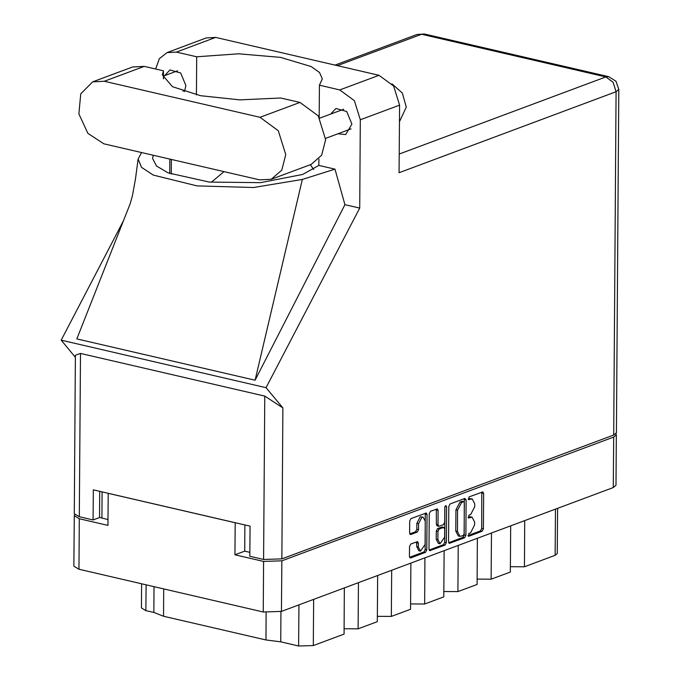 <?xml version="1.0" encoding="UTF-8"?>
<svg xmlns="http://www.w3.org/2000/svg" width="680" height="680" viewBox="0 0 680 680"><rect width="100%" height="100%" fill="white"/><g stroke="black" fill="none" stroke-linecap="round" stroke-linejoin="round"><path stroke-width="1.02" d="M423.138 517.115L420.274 516.834L416.882 523.345L418.54 523.727L421.931 517.216L423.138 517.115L425.255 521.229L425.094 544.535L420.495 551.149L418.378 547.043L418.404 543.159L417.613 541.62L410.822 544.025L409.555 546.457L409.479 556.393L410.72 557.898L425.544 552.364L426.81 549.933L427.057 514.522L426.267 512.983L411 518.551L409.725 520.982L409.649 532.984L410.89 534.48L417.231 532.117L418.498 529.686L418.54 523.727M445.723 505.597L444.831 507.297L444.728 522.248L443.454 524.688L438.796 526.294L438.005 524.756L438.107 510.399L437.317 508.861L430.525 511.267L429.258 513.697L429.012 549.108L429.802 550.647L445.068 545.079L446.335 542.649L446.59 506.642L445.723 505.597M448.783 506.413L448.537 541.824L449.327 543.362L464.593 537.795L465.86 535.364L466.114 499.953L464.865 498.448L450.05 503.982L448.783 506.413M616.361 434.784L616.012 485.29L613.309 487.585L281.46 611.38L263.236 611.957L78.957 569.262L73.899 566.211L74.247 515.703L79.314 518.755L107.95 525.385L108.171 493.323L235.178 522.741L234.957 554.812L263.594 561.45L281.817 560.873L613.658 437.079L616.361 434.784L615.91 433.78M470.517 532.84L468.792 533.486L468.767 536.24L482.112 531.267L483.378 528.827L483.625 493.416L482.834 491.878L469.047 496.893L468.707 499.673L472.192 498.882L474.725 503.804L474.708 506.753L470.645 514.548L468.919 515.193L468.579 517.973L472.065 517.183L474.598 522.096L474.581 525.045L470.517 532.84M234.957 554.812L244.74 551.165L244.919 525.002M244.74 551.165L249.849 552.347M102.068 491.904L101.881 518.067L107.992 519.477M74.715 514.7L74.247 515.703M101.881 518.067L99.501 517.352M524.739 520.625L524.416 566.788L555.118 555.339L555.441 509.175M510.663 525.878L510.34 572.042L491.156 579.198L477.122 579.105M524.416 566.788L510.383 566.695M491.478 533.035L491.156 579.198M477.402 538.288L477.079 584.452L457.895 591.608L443.862 591.515M458.218 545.445L457.895 591.608M444.142 550.698L443.819 596.861L424.635 604.019L424.949 557.855M410.881 563.1L410.558 609.263L391.365 616.428L391.688 570.265M410.592 603.917L424.635 604.019M377.621 575.51L377.298 621.673L358.105 628.83L358.428 582.667M377.332 616.327L391.365 616.428M344.361 587.919L344.037 634.083L313.335 645.541L298.639 646L298.92 604.869M344.072 628.736L358.105 628.83M280.959 611.558L280.747 641.852L298.639 646M163.702 588.897L163.514 616.241L265.948 639.973L266.135 612.467M146.081 584.808L145.903 610.615L153.825 612.45L154.011 586.653M557.608 508.368L557.294 553.486L555.118 555.339M280.747 641.852L265.948 639.973M163.514 616.241L153.825 612.45M145.903 610.615L141.415 607.912L141.576 583.771M472.065 517.183L470.407 516.8L468.962 516.919L470.619 517.302M468.061 517.25L468.962 516.919M472.192 498.882L469.089 498.618L470.747 499.001M468.188 498.958L469.089 498.618M467.933 535.551L480.454 530.876L481.721 528.445L481.814 492.133M448.69 542.725L462.935 537.413L464.202 534.981L464.296 498.661M463.233 535.56L464.117 533.851L464.338 502.767L463.785 501.695L461.644 502.401L457.589 510.195L457.436 531.446L459.969 536.358L463.233 535.56M462.392 501.475L463.471 501.721M459.969 536.358L458.312 535.976L455.779 531.054L455.923 509.813L459.986 502.019L461.805 501.338M444.924 506.66L444.677 542.266L443.411 544.697L429.165 550.01M438.796 526.294L437.138 525.912L436.348 524.373L436.296 509.108M437.903 539.665L440.019 543.77L444.618 537.158L444.677 528.938L443.437 527.442L439.229 529.014L437.962 531.446L437.903 539.665L436.245 539.274L438.362 543.388L440.019 543.77M443.887 527.408L442.229 527.017L443.437 527.442M436.245 539.274L436.305 531.063L437.571 528.623L441.779 527.06M420.495 551.149L418.837 550.766L416.721 546.66L416.594 541.875M409.802 533.885L415.565 531.735L416.84 529.295L416.882 523.345M409.632 557.294L423.878 551.981L425.153 549.55L425.247 513.23M271.26 179.239L311.168 164.347L321.674 155.236L325.644 139.714L318.206 115.846L299.957 102.451L280.712 97.988L239.912 99.841L200.634 95.735L172.474 86.666L162.316 74.851L163.481 70.831L144.237 66.368L132.591 67.005L92.675 81.889L80.724 93.874L78.855 113.9L87.873 133.331L103.887 143.794L259.607 179.877L271.26 179.239L281.758 170.127L285.727 154.606L278.298 130.738L260.049 117.343L104.32 81.26L92.675 81.889M392.046 83.912L402.288 92.965L406.308 107.117L399.457 121.669M337.969 133.756L345.703 134.555L351.875 124.057L346.715 111.494L335.962 108.443L330.642 114.112M184.475 91.647L185.861 85.595L180.693 73.032L169.949 69.972L164.628 75.65M167.033 52.581L206.312 37.927L215.636 37.425L176.367 52.071L167.033 52.581L159.4 58.667L155.652 69.011M613.674 435.072L616.071 91.74L618.774 89.445L616.377 432.777L613.674 435.072L281.826 558.866L263.602 559.444L264.741 396.091L282.88 407.949L266.093 387.685L359.686 208.089L360.306 119.782L354.348 100.666L339.728 89.922L378.998 75.276L215.636 37.425M378.998 75.276L393.626 86.011L399.576 105.136L399.109 172.678L616.071 91.74L613.122 82.254L605.863 76.925L421.583 34.23L337.407 65.637M339.728 89.922L319.404 85.212L319.175 117.325M318.886 159.043L318.844 165.385L302.778 174.437L260.55 182.673L209.261 182.07L168.13 172.847L156.502 165.988L152.541 158.465L153.289 155.244M141.576 152.524L138.15 159.001L141.55 167.339L153.34 175.057L197.055 185.869L253.521 187.535L302.37 179.469L334.985 169.124L318.844 165.385M334.985 169.124L344.913 204.663L359.686 208.089M138.15 159.001L135.524 178.874L132.396 195.73L130.16 203.821L76.797 338.903L255.094 380.214L344.913 204.663M266.093 387.685L61.225 340.212L123.42 220.873M196.427 94.852L196.69 56.78L176.367 52.071M264.741 396.091L80.469 353.396L79.331 516.749L93.109 519.945L99.501 517.557L99.688 491.351M79.331 516.749L74.264 513.697L75.37 355.215L80.469 353.396M263.602 559.444L249.824 556.248L250.036 526.184L93.313 489.881L93.109 519.945M75.353 357.272L61.225 340.212M319.404 85.212L322.311 78.888L319.498 72.522L311.159 66.555L280.534 57.366L238.629 53.788L196.69 56.78M313.659 169.464L310.326 164.662M224.085 171.641L211.284 182.274M302.37 179.469L255.094 380.214M163.429 78.888L163.481 70.831M613.309 487.585L613.658 437.079M281.817 560.873L281.46 611.38M79.314 518.755L78.957 569.262M263.236 611.957L263.594 561.45M313.659 599.369L313.335 645.541M468.308 517.812L468.894 517.947M468.435 499.511L469.021 499.647M481.967 493.034L483.625 493.416M481.721 528.445L483.378 528.827M480.454 530.876L482.112 531.267M468.18 536.104L468.767 536.24M464.448 499.562L466.114 499.953M464.202 534.981L465.86 535.364M462.935 537.413L464.593 537.795M448.936 543.133L449.777 543.328M459.986 502.019L461.644 502.401M455.923 509.813L457.589 510.195M455.779 531.054L457.436 531.446M443.411 544.697L445.068 545.079M429.411 550.417L430.253 550.613M436.45 510.008L438.107 510.399M436.348 524.373L438.005 524.756M445.06 506.294L446.59 506.642M444.677 542.266L446.335 542.649M437.571 528.623L439.229 529.014M436.305 531.063L437.962 531.446M416.747 542.776L418.404 543.159M416.721 546.66L418.378 547.043M416.84 529.295L418.498 529.686M415.565 531.735L417.231 532.117M410.048 534.293L410.89 534.48M425.399 514.131L427.057 514.522M425.153 549.55L426.81 549.933M423.878 551.981L425.544 552.364M409.887 557.702L410.72 557.898M399.236 154.011L605.863 76.925L608.711 76.695L424.43 34L416.959 34.484L334.968 65.067M399.576 105.136L360.306 119.782M282.88 407.949L281.826 558.866M171.292 174.08L171.394 159.434M169.762 173.502L169.864 159.078M144.237 66.368L104.32 81.26M299.957 102.451L260.049 117.343M462.119 501.313L463.785 501.695M319.71 118.193L343.706 109.242M163.446 76.092L177.692 70.779M183.013 91.162L185.011 90.415M325.626 138.355L351.033 128.877M424.43 34L416.959 34.484M618.774 89.445L615.978 81.303L608.711 76.695"/></g></svg>
